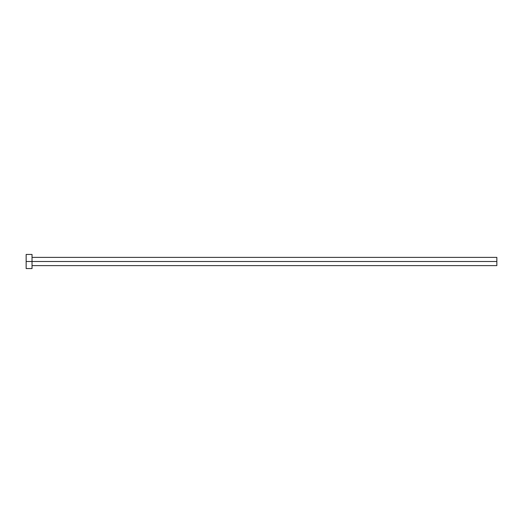 <?xml version="1.0" encoding="UTF-8"?>
<svg xmlns="http://www.w3.org/2000/svg" width="523" height="523" viewBox="0 0 523 523"><rect width="100%" height="100%" fill="white"/><g stroke="black" fill="none" stroke-linecap="round" stroke-linejoin="round"><path stroke-width="0.78" d="M26.15 268.561L26.15 254.44L26.15 261.5L496.85 261.5L496.85 265.619L496.85 261.5L26.15 261.5L26.15 268.561L32.034 268.561L32.034 254.44L32.034 268.561M496.85 261.5L496.85 257.381L496.85 261.5M32.034 265.619L496.85 265.619M26.15 254.44L32.034 254.44M32.034 257.381L496.85 257.381"/></g></svg>
